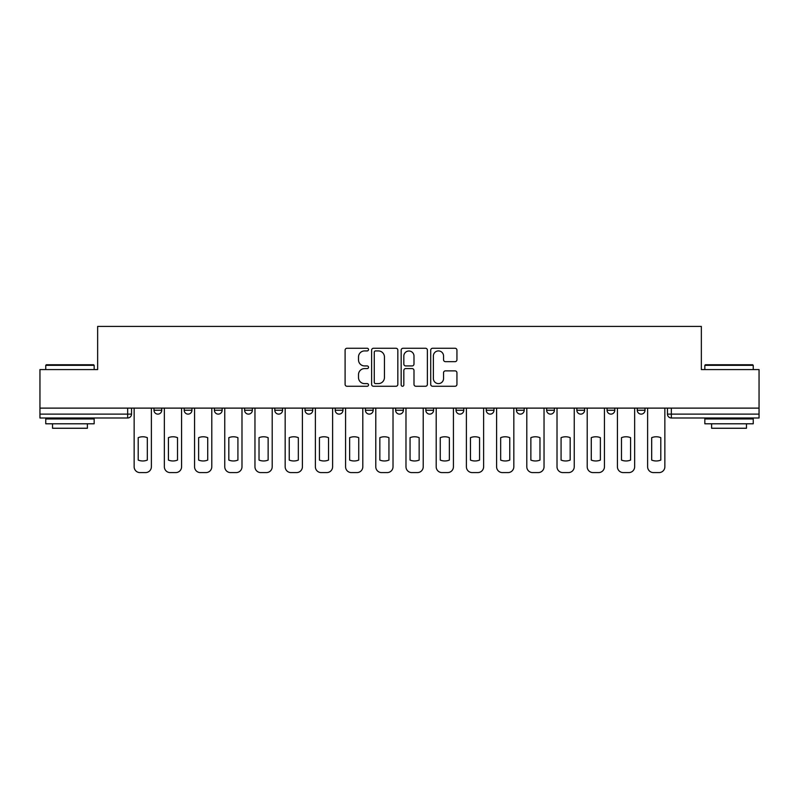 <?xml version="1.0" encoding="UTF-8"?>
<svg xmlns="http://www.w3.org/2000/svg" width="799" height="799" viewBox="0 0 799 799"><rect width="100%" height="100%" fill="white"/><g stroke="black" fill="none" stroke-linecap="round" stroke-linejoin="round"><path stroke-width="1.2" d="M368.519 349.592A1.328 1.328 0 0 0 367.19 348.254L346.996 348.254A1.898 1.898 0 0 0 345.098 350.162L345.098 384.369A1.898 1.898 0 0 0 346.996 386.267L367.19 386.267A1.328 1.328 0 0 0 368.519 384.938A1.328 1.328 0 0 0 367.19 383.61L364.574 383.61A6.082 6.082 0 0 1 358.501 377.528L358.501 374.671A6.082 6.082 0 0 1 364.574 368.589L367.19 368.589A1.328 1.328 0 0 0 368.519 367.26A1.328 1.328 0 0 0 367.19 365.932L364.574 365.932A6.082 6.082 0 0 1 358.501 359.85L358.501 357.003A6.082 6.082 0 0 1 364.574 350.921L367.19 350.921A1.328 1.328 0 0 0 368.519 349.592M637.262 408.119L637.262 410.247L645.013 410.247A3.875 3.875 0 0 1 641.138 414.122A3.875 3.875 0 0 1 637.262 410.247L637.262 408.119M456.039 408.119L456.039 410.247L463.78 410.247A3.875 3.875 0 0 1 459.904 414.122A3.875 3.875 0 0 1 456.039 410.247L456.039 408.119M425.837 408.119L425.837 410.247L433.577 410.247A3.875 3.875 0 0 1 429.702 414.122A3.875 3.875 0 0 1 425.837 410.247L425.837 408.119M274.806 410.247L274.806 408.119L274.806 410.247A3.875 3.875 0 0 0 278.681 414.122A3.875 3.875 0 0 1 274.806 410.247L282.556 410.247A3.875 3.875 0 0 1 278.681 414.122M244.604 408.119L244.604 410.247L252.354 410.247A3.875 3.875 0 0 1 248.479 414.122A3.875 3.875 0 0 1 244.604 410.247L244.604 408.119M214.402 408.119L214.402 410.247L222.142 410.247A3.875 3.875 0 0 1 218.277 414.122A3.875 3.875 0 0 1 214.402 410.247L214.402 408.119M184.199 410.247L184.199 408.119L184.199 410.247A3.875 3.875 0 0 0 188.065 414.122A3.875 3.875 0 0 1 184.199 410.247L191.94 410.247A3.875 3.875 0 0 1 188.065 414.122A3.875 3.875 0 0 0 191.94 410.247A3.875 3.875 0 0 1 188.065 414.122M153.987 410.247L153.987 408.119L153.987 410.247A3.875 3.875 0 0 0 157.862 414.122A3.875 3.875 0 0 1 153.987 410.247L161.738 410.247A3.875 3.875 0 0 1 157.862 414.122A3.875 3.875 0 0 0 161.738 410.247A3.875 3.875 0 0 1 157.862 414.122M455.04 361.657A1.898 1.898 0 0 0 456.938 359.76L456.938 350.162A1.898 1.898 0 0 0 455.04 348.254L432.619 348.254A1.898 1.898 0 0 0 430.711 350.162L430.711 384.369A1.898 1.898 0 0 0 432.619 386.267L455.04 386.267A1.898 1.898 0 0 0 456.938 384.369L456.938 372.773A1.898 1.898 0 0 0 455.04 370.876L445.442 370.876A1.898 1.898 0 0 0 443.545 372.773L443.545 378.526A5.084 5.084 0 0 1 438.461 383.61A5.084 5.084 0 0 1 433.378 378.526L433.378 356.004A5.084 5.084 0 0 1 438.461 350.921A5.084 5.084 0 0 1 443.545 356.004L443.545 359.76A1.898 1.898 0 0 0 445.442 361.657L455.04 361.657M39.95 408.119L39.95 369.587L97.648 369.587L97.648 326.411L701.352 326.411L701.352 369.587L759.05 369.587L759.05 408.119L39.95 408.119L39.95 414.122L131.535 414.122L131.535 408.119M397.832 350.162A1.898 1.898 0 0 0 395.934 348.254L373.513 348.254A1.898 1.898 0 0 0 371.615 350.162L371.615 384.369A1.898 1.898 0 0 0 373.513 386.267L395.934 386.267A1.898 1.898 0 0 0 397.832 384.369L397.832 350.162M403.066 348.254L425.487 348.254A1.898 1.898 0 0 1 427.385 350.162L427.385 384.369A1.898 1.898 0 0 1 425.487 386.267L415.889 386.267A1.898 1.898 0 0 1 413.992 384.369L413.992 370.496A1.898 1.898 0 0 0 412.094 368.589L405.722 368.589A1.898 1.898 0 0 0 403.825 370.496L403.825 384.938A1.328 1.328 0 0 1 402.496 386.267A1.328 1.328 0 0 1 401.168 384.938L401.168 350.162A1.898 1.898 0 0 1 403.066 348.254M667.465 408.119L667.465 414.122L759.05 414.122L759.05 417.987L671.34 417.987A3.875 3.875 0 0 1 667.465 414.122M759.05 408.119L759.05 414.122M127.66 408.119L127.66 417.987A3.875 3.875 0 0 0 131.535 414.122A3.875 3.875 0 0 1 127.66 417.987L39.95 417.987L39.95 414.122M645.013 408.119L645.013 410.247L645.013 408.119M614.801 408.119L614.801 410.247A3.875 3.875 0 0 1 610.935 414.122A3.875 3.875 0 0 1 607.06 410.247L614.801 410.247M607.06 408.119L607.06 410.247M584.598 408.119L584.598 410.247A3.875 3.875 0 0 1 580.723 414.122A3.875 3.875 0 0 1 576.858 410.247L584.598 410.247A3.875 3.875 0 0 1 580.723 414.122A3.875 3.875 0 0 0 584.598 410.247M576.858 408.119L576.858 410.247M554.396 408.119L554.396 410.247A3.875 3.875 0 0 1 550.521 414.122A3.875 3.875 0 0 1 546.646 410.247A3.875 3.875 0 0 0 550.521 414.122M546.646 408.119L546.646 410.247L554.396 410.247M524.194 408.119L524.194 410.247A3.875 3.875 0 0 1 520.319 414.122A3.875 3.875 0 0 1 516.444 410.247L524.194 410.247L524.194 408.119M516.444 408.119L516.444 410.247M493.982 408.119L493.982 410.247A3.875 3.875 0 0 1 490.117 414.122A3.875 3.875 0 0 1 486.241 410.247L493.982 410.247A3.875 3.875 0 0 1 490.117 414.122A3.875 3.875 0 0 0 493.982 410.247L493.982 408.119M486.241 408.119L486.241 410.247M463.78 408.119L463.78 410.247M433.577 408.119L433.577 410.247L433.577 408.119M403.375 408.119L403.375 410.247A3.875 3.875 0 0 1 399.5 414.122A3.875 3.875 0 0 1 395.625 410.247L403.375 410.247L403.375 408.119M395.625 408.119L395.625 410.247M373.163 408.119L373.163 410.247A3.875 3.875 0 0 1 369.298 414.122A3.875 3.875 0 0 1 365.423 410.247L373.163 410.247M365.423 408.119L365.423 410.247M342.961 408.119L342.961 410.247A3.875 3.875 0 0 1 339.096 414.122A3.875 3.875 0 0 1 335.22 410.247A3.875 3.875 0 0 0 339.096 414.122M335.22 408.119L335.22 410.247L342.961 410.247M312.759 408.119L312.759 410.247A3.875 3.875 0 0 1 308.883 414.122A3.875 3.875 0 0 1 305.018 410.247A3.875 3.875 0 0 0 308.883 414.122A3.875 3.875 0 0 0 312.759 410.247A3.875 3.875 0 0 1 308.883 414.122M305.018 408.119L305.018 410.247L312.759 410.247M282.556 408.119L282.556 410.247M252.354 408.119L252.354 410.247A3.875 3.875 0 0 1 248.479 414.122A3.875 3.875 0 0 0 252.354 410.247L252.354 408.119M222.142 408.119L222.142 410.247A3.875 3.875 0 0 1 218.277 414.122A3.875 3.875 0 0 0 222.142 410.247L222.142 408.119M191.94 408.119L191.94 410.247L191.94 408.119M161.738 408.119L161.738 410.247L161.738 408.119M375.6 350.921A1.328 1.328 0 0 0 374.272 352.249L374.272 382.272A1.328 1.328 0 0 0 375.6 383.61L378.356 383.61A6.082 6.082 0 0 0 384.439 377.528L384.439 357.003A6.082 6.082 0 0 0 378.356 350.921L375.6 350.921M413.992 356.094A5.084 5.084 0 0 0 408.908 351.011A5.084 5.084 0 0 0 403.825 356.094L403.825 364.034A1.898 1.898 0 0 0 405.722 365.932L412.094 365.932A1.898 1.898 0 0 0 413.992 364.034L413.992 356.094M138.207 437.662L138.207 460.084L138.207 437.662A12.105 12.105 0 0 1 147.316 437.662L147.316 460.084A12.105 12.105 0 0 1 138.207 460.084M134.142 466.786L134.142 408.119L134.142 466.786A5.813 5.813 0 0 0 139.955 472.589L145.568 472.589A5.813 5.813 0 0 0 151.381 466.786L151.381 408.119L151.381 466.786M147.316 437.662L147.316 460.084M139.955 472.589L145.568 472.589M168.419 437.662L168.419 460.084A12.105 12.105 0 0 0 177.518 460.084A12.105 12.105 0 0 1 168.419 460.084L168.419 437.662A12.105 12.105 0 0 1 177.518 437.662L177.518 460.084L177.518 437.662M164.354 466.786L164.354 408.119L164.354 466.786A5.813 5.813 0 0 0 170.157 472.589L175.77 472.589A5.813 5.813 0 0 0 181.583 466.786L181.583 408.119L181.583 466.786M198.621 437.662L198.621 460.084A12.105 12.105 0 0 0 207.72 460.084A12.105 12.105 0 0 1 198.621 460.084L198.621 437.662A12.105 12.105 0 0 1 207.72 437.662L207.72 460.084L207.72 437.662M194.557 466.786L194.557 408.119L194.557 466.786A5.813 5.813 0 0 0 200.359 472.589L205.982 472.589A5.813 5.813 0 0 0 211.785 466.786L211.785 408.119L211.785 466.786M228.824 437.662L228.824 460.084L228.824 437.662A12.105 12.105 0 0 1 237.922 437.662A12.105 12.105 0 0 0 228.824 437.662M237.922 460.084L237.922 437.662L237.922 460.084A12.105 12.105 0 0 1 228.824 460.084M224.759 466.786L224.759 408.119L224.759 466.786A5.813 5.813 0 0 0 230.571 472.589L236.184 472.589A5.813 5.813 0 0 0 241.987 466.786L241.987 408.119L241.987 466.786M170.157 472.589L175.77 472.589M200.359 472.589L205.982 472.589M230.571 472.589L236.184 472.589M45.763 365.323L46.342 364.743L93.583 364.743L94.162 365.323L45.763 365.323L45.763 369.587M94.162 423.8L45.763 423.8L45.763 418.956L94.162 418.956L94.162 423.8M87.391 423.8L87.391 428.254L52.534 428.254L52.534 423.8M704.838 365.323L705.417 364.743L752.658 364.743L753.237 365.323L704.838 365.323L704.838 369.587M753.237 423.8L704.838 423.8L704.838 418.956L753.237 418.956L753.237 423.8M746.466 423.8L746.466 428.254L711.609 428.254L711.609 423.8M259.026 437.662L259.026 460.084A12.105 12.105 0 0 0 268.134 460.084A12.105 12.105 0 0 1 259.026 460.084L259.026 437.662A12.105 12.105 0 0 1 268.134 437.662A12.105 12.105 0 0 0 259.026 437.662M268.134 437.662L268.134 460.084L268.134 437.662M254.961 466.786L254.961 408.119L254.961 466.786A5.813 5.813 0 0 0 260.774 472.589L266.387 472.589A5.813 5.813 0 0 0 272.199 466.786L272.199 408.119L272.199 466.786M289.238 437.662L289.238 460.084A12.105 12.105 0 0 0 298.337 460.084A12.105 12.105 0 0 1 289.238 460.084L289.238 437.662A12.105 12.105 0 0 1 298.337 437.662A12.105 12.105 0 0 0 289.238 437.662M298.337 437.662L298.337 460.084L298.337 437.662M285.173 466.786L285.173 408.119L285.173 466.786A5.813 5.813 0 0 0 290.976 472.589L296.589 472.589A5.813 5.813 0 0 0 302.402 466.786L302.402 408.119L302.402 466.786M260.774 472.589L266.387 472.589M290.976 472.589L296.589 472.589M319.44 437.662L319.44 460.084A12.105 12.105 0 0 0 328.539 460.084A12.105 12.105 0 0 1 319.44 460.084L319.44 437.662A12.105 12.105 0 0 1 328.539 437.662A12.105 12.105 0 0 0 319.44 437.662M328.539 437.662L328.539 460.084L328.539 437.662M315.375 466.786L315.375 408.119L315.375 466.786A5.813 5.813 0 0 0 321.178 472.589L326.801 472.589A5.813 5.813 0 0 0 332.604 466.786L332.604 408.119L332.604 466.786M349.642 437.662L349.642 460.084A12.105 12.105 0 0 0 358.741 460.084A12.105 12.105 0 0 1 349.642 460.084L349.642 437.662A12.105 12.105 0 0 1 358.741 437.662L358.741 460.084L358.741 437.662M345.577 466.786L345.577 408.119L345.577 466.786A5.813 5.813 0 0 0 351.39 472.589L357.003 472.589A5.813 5.813 0 0 0 362.806 466.786L362.806 408.119L362.806 466.786M379.845 437.662L379.845 460.084A12.105 12.105 0 0 0 388.943 460.084A12.105 12.105 0 0 1 379.845 460.084L379.845 437.662A12.105 12.105 0 0 1 388.943 437.662A12.105 12.105 0 0 0 379.845 437.662M388.943 437.662L388.943 460.084L388.943 437.662M375.78 466.786L375.78 408.119L375.78 466.786A5.813 5.813 0 0 0 381.592 472.589L387.205 472.589A5.813 5.813 0 0 0 393.018 466.786L393.018 408.119L393.018 466.786M410.057 437.662L410.057 460.084A12.105 12.105 0 0 0 419.155 460.084A12.105 12.105 0 0 1 410.057 460.084L410.057 437.662A12.105 12.105 0 0 1 419.155 437.662L419.155 460.084L419.155 437.662M405.982 466.786L405.982 408.119L405.982 466.786A5.813 5.813 0 0 0 411.795 472.589L417.408 472.589A5.813 5.813 0 0 0 423.22 466.786L423.22 408.119L423.22 466.786M440.259 437.662L440.259 460.084A12.105 12.105 0 0 0 449.358 460.084A12.105 12.105 0 0 1 440.259 460.084L440.259 437.662A12.105 12.105 0 0 1 449.358 437.662A12.105 12.105 0 0 0 440.259 437.662M449.358 437.662L449.358 460.084L449.358 437.662M436.194 466.786L436.194 408.119L436.194 466.786A5.813 5.813 0 0 0 441.997 472.589L447.61 472.589A5.813 5.813 0 0 0 453.423 466.786L453.423 408.119L453.423 466.786M470.461 437.662L470.461 460.084A12.105 12.105 0 0 0 479.56 460.084A12.105 12.105 0 0 1 470.461 460.084L470.461 437.662A12.105 12.105 0 0 1 479.56 437.662A12.105 12.105 0 0 0 470.461 437.662M479.56 437.662L479.56 460.084L479.56 437.662M466.396 466.786L466.396 408.119L466.396 466.786A5.813 5.813 0 0 0 472.199 472.589L477.822 472.589A5.813 5.813 0 0 0 483.625 466.786L483.625 408.119L483.625 466.786M500.663 437.662L500.663 460.084A12.105 12.105 0 0 0 509.762 460.084A12.105 12.105 0 0 1 500.663 460.084L500.663 437.662A12.105 12.105 0 0 1 509.762 437.662A12.105 12.105 0 0 0 500.663 437.662M509.762 437.662L509.762 460.084L509.762 437.662M496.598 466.786L496.598 408.119L496.598 466.786A5.813 5.813 0 0 0 502.411 472.589L508.024 472.589A5.813 5.813 0 0 0 513.827 466.786L513.827 408.119L513.827 466.786M530.866 437.662L530.866 460.084L530.866 437.662A12.105 12.105 0 0 1 539.974 437.662A12.105 12.105 0 0 0 530.866 437.662M539.974 460.084L539.974 437.662L539.974 460.084A12.105 12.105 0 0 1 530.866 460.084M526.801 466.786L526.801 408.119L526.801 466.786A5.813 5.813 0 0 0 532.613 472.589L538.226 472.589A5.813 5.813 0 0 0 544.039 466.786L544.039 408.119L544.039 466.786M321.178 472.589L326.801 472.589M351.39 472.589L357.003 472.589M381.592 472.589L387.205 472.589M411.795 472.589L417.408 472.589M441.997 472.589L447.61 472.589M472.199 472.589L477.822 472.589M502.411 472.589L508.024 472.589M532.613 472.589L538.226 472.589M561.078 437.662L561.078 460.084L561.078 437.662A12.105 12.105 0 0 1 570.176 437.662A12.105 12.105 0 0 0 561.078 437.662M570.176 460.084L570.176 437.662L570.176 460.084A12.105 12.105 0 0 1 561.078 460.084M557.013 466.786L557.013 408.119L557.013 466.786A5.813 5.813 0 0 0 562.816 472.589L568.429 472.589A5.813 5.813 0 0 0 574.241 466.786L574.241 408.119L574.241 466.786M562.816 472.589L568.429 472.589M591.28 437.662L591.28 460.084L591.28 437.662A12.105 12.105 0 0 1 600.379 437.662A12.105 12.105 0 0 0 591.28 437.662M600.379 460.084L600.379 437.662L600.379 460.084A12.105 12.105 0 0 1 591.28 460.084M587.215 466.786L587.215 408.119L587.215 466.786A5.813 5.813 0 0 0 593.018 472.589L598.641 472.589A5.813 5.813 0 0 0 604.444 466.786L604.444 408.119L604.444 466.786M593.018 472.589L598.641 472.589M621.482 437.662L621.482 460.084A12.105 12.105 0 0 0 630.581 460.084A12.105 12.105 0 0 1 621.482 460.084L621.482 437.662A12.105 12.105 0 0 1 630.581 437.662L630.581 460.084L630.581 437.662M617.417 466.786L617.417 408.119L617.417 466.786A5.813 5.813 0 0 0 623.23 472.589L628.843 472.589A5.813 5.813 0 0 0 634.646 466.786L634.646 408.119L634.646 466.786M623.23 472.589L628.843 472.589M651.684 437.662L651.684 460.084A12.105 12.105 0 0 0 660.793 460.084A12.105 12.105 0 0 1 651.684 460.084L651.684 437.662A12.105 12.105 0 0 1 660.793 437.662L660.793 460.084L660.793 437.662M647.619 466.786L647.619 408.119L647.619 466.786A5.813 5.813 0 0 0 653.432 472.589L659.045 472.589A5.813 5.813 0 0 0 664.858 466.786L664.858 408.119L664.858 466.786M653.432 472.589L659.045 472.589M671.34 408.119L671.34 417.987M94.162 369.587L94.162 365.323M83.126 418.956L83.126 417.987M56.799 418.956L56.799 417.987M753.237 369.587L753.237 365.323M742.201 418.956L742.201 417.987M715.874 418.956L715.874 417.987"/></g></svg>
